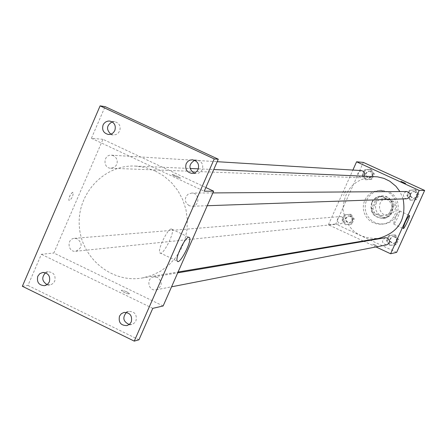 <?xml version="1.0" encoding="UTF-8"?>
<svg xmlns="http://www.w3.org/2000/svg" width="447" height="447" viewBox="0 0 447 447"><rect width="100%" height="100%" fill="white"/><g stroke="black" fill="none" stroke-linecap="round" stroke-linejoin="round"><path stroke-width="0.34" stroke-dasharray="2.23 1.68" d="M390.779 199.328L387.124 198.591C376.301 198.557 377.397 216.443 388.136 215.096L391.064 214.253L392.365 213.437L394.399 211.14L395.461 208.252L395.399 205.167L394.232 202.318L392.108 200.1L390.779 199.328M386.94 199.463L383.241 198.714C372.278 198.68 373.385 216.812 384.264 215.443L387.236 214.594L389.689 212.699L390.617 211.437L391.689 208.509L391.628 205.38L390.443 202.497L388.292 200.245L386.94 199.463M394.103 205.514L389.276 216.225L385.085 217.801L374.502 212.906L372.938 208.671L377.743 197.976L381.934 196.389L392.533 201.267L394.103 205.514L392.835 205.586L387.985 216.348L389.276 216.225M372.938 208.671L371.574 208.76L376.402 198.015L377.743 197.976M381.934 196.389L380.609 196.423L391.254 201.323L392.533 201.267M380.609 196.423L376.402 198.015M371.574 208.76L373.144 213.012L374.502 212.906M387.985 216.348L383.772 217.929L373.144 213.012M392.835 205.586L391.254 201.323M372.094 202.513C374.139 198.429 377.424 196.239 381.945 195.948C395.656 195.071 397.031 217.555 383.314 218.348C373.647 217.359 369.909 212.079 372.094 202.513M371.636 202.536C369.451 212.113 373.195 217.398 382.878 218.393C393.79 217.845 396.528 201.049 386.359 196.965L381.503 195.959C376.972 196.25 373.686 198.44 371.636 202.536M383.772 217.929L385.085 217.801M388.661 191.841L381.716 190.327L377.866 190.796L374.234 192.143L371.004 194.305L368.362 197.161L366.439 200.558L365.344 204.313L365.132 208.218L365.814 212.068L367.361 215.661L369.68 218.795L372.653 221.31L376.123 223.064L379.894 223.958L383.772 223.953C399.964 222.829 403.775 197.904 388.661 191.841M386.923 191.858L379.933 190.333L376.061 190.802L372.407 192.16L369.161 194.333L366.501 197.211L364.568 200.625L363.467 204.402L363.255 208.33L363.942 212.208L365.495 215.823L367.831 218.98L370.82 221.505L374.307 223.271L378.101 224.17L382.001 224.165C398.288 223.036 402.127 197.954 386.923 191.858M345.324 224.69L342.067 220.047L344.386 214.873L349.967 214.337L353.231 218.98L350.906 224.159L345.324 224.69L342.067 220.047L344.386 214.873L349.967 214.337L353.231 218.98L350.906 224.159L345.324 224.69L346.319 224.584L343.072 219.952L345.386 214.795L350.951 214.258L354.203 218.89L351.89 224.053L346.319 224.584M389.79 245.386L386.504 240.709L388.845 235.519L394.483 234.993L397.78 239.665L395.433 244.867L389.79 245.386L386.504 240.709L388.845 235.519L394.483 234.993L397.78 239.665L395.433 244.867L389.79 245.386L390.656 245.213L387.376 240.553L389.711 235.373L395.332 234.854L398.623 239.514L396.277 244.693L390.656 245.213M396.645 252.371L335.753 224.003L363.344 162.395M365.495 179.711L362.221 175.073L364.551 169.871L370.161 169.301L373.441 173.944L371.105 179.152L365.495 179.711L362.221 175.073L364.551 169.871L370.161 169.301L373.441 173.944L371.105 179.152L365.495 179.711L366.428 179.744L363.165 175.118L365.49 169.933L371.083 169.368L374.357 173.995L372.027 179.186L366.428 179.744M410.184 200.239L406.876 195.568L409.234 190.344L414.9 189.791L418.213 194.462L415.85 199.686L410.184 200.239L406.876 195.568L409.234 190.344L414.9 189.791L418.213 194.462L415.85 199.686L410.184 200.239L410.983 200.206L407.686 195.551L410.039 190.344L415.688 189.791L418.99 194.445L416.638 199.658L410.983 200.206M363.221 240.989L328.411 224.757L335.753 224.003M328.411 224.757L352.89 170.05M345.665 191.031L343.581 195.579L345.665 191.031M374.96 176.61C354.851 178.247 344.196 189.232 342.994 209.57C346.66 229.607 358.572 239.218 378.732 238.391M403.138 198.893L399.925 191.556M375.988 246.945L363.998 241.358M385.387 237.737C381.246 240.944 381.682 243.319 386.689 244.861M342.022 216.901L340.256 216.583C335.904 219.399 336.127 221.79 340.927 223.751C344.643 222.03 345.006 219.745 342.022 216.901M361.388 170.575C356.645 172.749 356.522 175.151 361.02 177.783L364.149 176.135M406.954 198.764L405.34 198.44C402.25 195.356 402.736 193.048 406.804 191.506M375.402 245.112L372.703 244.168L377.29 246.213L372.703 244.163L377.296 246.208L375.402 245.112M405.597 183.443L400.993 181.381M399.624 210.945L399.713 210.967C400.853 211.364 394.438 225.098 393.589 224.064C394.477 219.399 396.489 215.024 399.624 210.945M155.355 171.022L145.554 167.552L135.324 166.077C104.224 164.435 77.018 193.618 79.287 225.674C80.941 257.768 111.493 283.426 142.163 278.012L151.684 275.475L160.607 271.173L168.636 265.25L175.498 257.897L180.957 249.353L184.834 239.905L186.991 229.87L187.354 219.583L185.918 209.386L182.722 199.625L177.878 190.629L171.553 182.694L163.96 176.09L155.355 171.022M189.064 205.665L186.31 203.184L185.421 200.82L185.46 198.289L186.416 195.959L188.153 194.177L191.64 193.07C199.72 192.685 200.016 206.302 191.925 206.257L189.064 205.665M77.605 238.905L74.52 238.329C66.48 238.681 67.743 252.41 75.711 251.275C82.209 248.186 82.84 244.062 77.605 238.905M113.622 155.74L111.42 155.176C103.324 154.371 102.67 168.228 110.806 168.234L114.326 167.262L116.119 165.519L117.136 163.189L117.22 160.635L116.36 158.244L113.622 155.74M157.584 277.414L153.891 276.883C145.75 277.945 148.22 291.673 156.215 289.801C162.339 286.415 162.792 282.286 157.584 277.414M163.144 305.966L53.836 253.019L102.955 139.319L205.843 187.528M22.35 286.281L27.949 285.449L41.381 254.298L53.836 253.019M102.955 139.319L91.417 138.296L105.084 106.604M72.9 192.244L71.224 193.585L69.838 195.887L68.911 198.39L68.933 200.485C71.615 199.2 73.045 196.501 73.224 192.389L72.151 192.596L70.274 195.048L68.916 198.39L68.939 200.491C71.621 199.2 73.051 196.501 73.23 192.389L72.9 192.244M152.768 308.352L41.381 254.298M126.887 291.925C123.344 290.349 121.467 289.885 121.266 290.539C124.791 293.042 127.618 294.143 129.759 293.841L126.887 291.925C123.344 290.349 121.472 289.885 121.266 290.533C124.791 293.036 127.624 294.143 129.759 293.841L126.887 291.925M91.417 138.296L204.223 191.21M174.922 176.263L171.944 174.553C173.917 174.671 176.738 175.833 180.426 178.046C180.325 178.442 178.493 177.85 174.922 176.263L171.944 174.559C173.911 174.676 176.738 175.839 180.426 178.046C180.325 178.448 178.487 177.856 174.922 176.269M171.313 228.965L172.056 229.283C175.14 232.306 162.328 257.109 159.886 252.818C157.21 250.18 167.541 228.618 171.313 228.965M47.17 284.633L49.975 284.873L51.668 284.342L53.472 283.024L54.724 281.124C55.936 275.369 53.741 272.245 48.131 271.759L45.505 272.771M129.25 324.494L131.742 324.393L133.262 323.79L134.865 322.499L135.994 320.75C137.173 314.599 134.743 311.47 128.697 311.369L126.423 312.397M138.95 339.798L27.949 285.449M110.828 134.189L113.231 134.944L116.03 134.564L117.991 133.374L119.695 131.01C120.997 126.121 119.315 122.998 114.644 121.651L112.136 121.863M194.043 173.101L196.686 173.525L198.82 173.034L200.681 171.838L202.307 169.564C203.631 164.418 201.787 161.25 196.769 160.06L194.641 160.289M414.794 191.774L413.313 191.456C408.793 193.914 408.837 196.272 413.458 198.535C417.347 196.971 417.794 194.719 414.794 191.774M406.876 195.568L407.686 195.551M409.234 190.344L410.039 190.344M414.9 189.791L415.688 189.791M418.213 194.462L418.99 194.445M415.85 199.686L416.638 199.658M415.185 191.774L413.71 191.456C409.195 193.909 409.245 196.261 413.855 198.524C417.738 196.959 418.18 194.713 415.185 191.774M394.444 236.826L392.405 236.552C388.359 239.681 388.784 241.995 393.673 243.498C397.065 241.659 397.322 239.436 394.444 236.826M386.504 240.709L387.376 240.553M388.845 235.519L389.711 235.373M394.483 234.993L395.332 234.854M397.78 239.665L398.623 239.514M395.433 244.867L396.277 244.693M394.869 236.754L392.829 236.48C388.795 239.603 389.22 241.916 394.098 243.414C397.484 241.576 397.741 239.357 394.869 236.754M370.194 171.346L368.976 171.039C364.35 173.162 364.232 175.503 368.619 178.074C372.686 176.677 373.211 174.431 370.194 171.346M362.221 175.073L363.165 175.118M364.551 169.871L365.49 169.933M370.161 169.301L371.083 169.368M373.441 173.944L374.357 173.995M371.105 179.152L372.027 179.186M370.658 171.374L369.44 171.067C364.819 173.185 364.702 175.526 369.082 178.096C373.139 176.699 373.664 174.459 370.658 171.374M350.068 216.231L348.347 215.923C344.095 218.667 344.313 220.997 348.995 222.913C352.627 221.237 352.979 219.008 350.068 216.231M342.067 220.047L343.072 219.952M344.386 214.873L345.386 214.795M349.967 214.337L350.951 214.258M353.231 218.98L354.203 218.89M350.906 224.159L351.89 224.053M350.554 216.186L348.839 215.879C344.592 218.622 344.81 220.952 349.487 222.863C353.113 221.187 353.465 218.963 350.554 216.186M387.124 198.591L383.241 198.714M388.136 215.096L384.264 215.443M382.878 218.393L383.314 218.348M381.503 195.959L381.945 195.948M382.001 224.165L383.772 223.953M379.933 190.333L381.716 190.327M393.589 224.064L403.267 228.546M399.713 210.967L409.357 215.409M142.163 278.012L178.085 272M135.324 166.077L190.042 168.48M198.345 168.843L213.75 169.525M212.867 192.92L191.64 193.07M207.235 205.721L191.925 206.257M75.711 251.275L340.927 223.751M74.52 238.329L340.256 216.583M110.806 168.234L361.02 177.783M111.42 155.176L194.601 160.3M194.685 160.305L217.192 161.691M156.215 289.801L171.57 286.806M153.891 276.883L177.705 272.854M159.886 252.818L177.291 261.143M172.056 229.283L188.802 237.24M48.131 271.759L42.694 272.474M49.975 284.873L44.555 285.706M114.644 121.651L109.744 121.053M113.231 134.944L108.319 134.458M196.769 160.06L192.551 159.797M196.138 173.531L191.919 173.386M128.697 311.369L123.92 312.442M131.742 324.393L126.993 325.584M413.458 198.535L413.855 198.524M413.313 191.456L413.71 191.456M393.673 243.498L394.098 243.414M392.405 236.552L392.829 236.48M368.619 178.074L369.082 178.096M368.976 171.039L369.44 171.067M348.995 222.913L349.487 222.863M348.347 215.923L348.839 215.879"/><path stroke-width="0.67" d="M352.89 170.05L356.583 161.797L363.344 162.395L424.65 190.444L396.645 252.371L390.6 253.756L375.988 246.945M399.925 191.556L395.925 186.265L389.795 181.231L383.979 178.398L377.464 176.822L213.75 169.525M178.085 272L378.732 238.391C398.433 232.591 406.569 219.427 403.138 198.893M363.998 241.358L363.221 240.989M356.583 161.797L419.202 190.461L390.6 253.756M171.57 286.806L386.689 244.861C390.164 242.972 390.421 240.693 387.476 238.022L385.387 237.737L177.705 272.854M364.149 176.135L364.713 174.47L364.434 172.738L363.377 171.346L361.388 170.575L217.192 161.691M212.867 192.92L406.804 191.506C411.419 193.83 411.463 196.25 406.954 198.764L207.235 205.721M419.202 190.461L424.65 190.444M409.307 215.409L409.391 215.432C410.486 215.806 404.066 229.557 403.267 228.546C404.2 223.891 406.217 219.516 409.307 215.409M402.926 182.398L405.597 183.432L402.926 182.398M400.993 181.376L405.597 183.432M205.843 187.528L213.632 191.176L163.144 305.966L152.768 308.352L138.95 339.798L134.256 341.122L22.35 286.281L100.106 105.878L105.084 106.604L218.281 159.205L204.223 191.21L213.632 191.176M100.106 105.878L214.247 158.936L218.281 159.205M214.247 158.936L134.256 341.122M188.735 237.245L189.444 237.541C192.372 240.497 179.582 265.367 177.291 261.143C174.749 258.573 185.097 236.96 188.735 237.245M45.505 272.771C41.392 277.391 41.945 281.347 47.17 284.633M126.423 312.397C122.254 317.644 123.193 321.678 129.25 324.494M112.136 121.863C106.509 125.4 106.073 129.507 110.828 134.189M194.641 160.289C188.595 164.278 188.394 168.547 194.043 173.101M119.489 316.158L121.282 313.755L123.92 312.442C130.016 312.548 132.468 315.705 131.278 321.907L129.541 324.259L126.993 325.584C120.819 325.589 118.315 322.443 119.489 316.158M186.153 163.792L187.422 161.859L188.751 160.764L190.305 160.06L192.551 159.797C197.613 160.998 199.474 164.194 198.138 169.385L197.267 170.849L195.613 172.363L193.568 173.229L191.919 173.386C186.74 172.285 184.818 169.083 186.153 163.792M103.078 125.004L104.006 123.45L105.794 121.891L107.995 121.087L109.744 121.053C114.454 122.411 116.147 125.562 114.834 130.496L113.538 132.468L112.18 133.569L110.035 134.391L108.319 134.458C103.514 133.167 101.765 130.016 103.078 125.004M37.777 276.28L39.761 273.704L42.694 272.474C48.349 272.966 50.561 276.117 49.343 281.923L47.41 284.454L44.555 285.706C38.828 285.298 36.57 282.158 37.777 276.28M190.042 168.48L198.345 168.843M188.802 237.24L189.444 237.541"/></g></svg>
